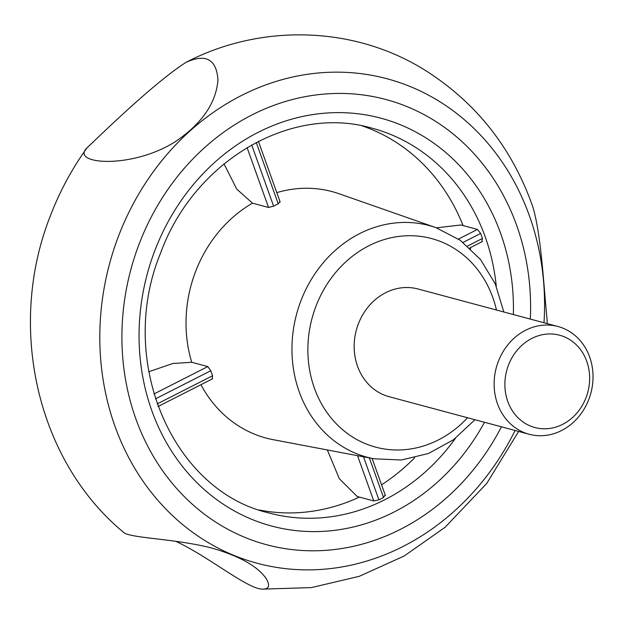 <?xml version="1.0" encoding="UTF-8"?>
<svg xmlns="http://www.w3.org/2000/svg" width="624" height="624" viewBox="0 0 624 624"><rect width="100%" height="100%" fill="white"/><g stroke="black" fill="none" stroke-linecap="round" stroke-linejoin="round"><path stroke-width="0.94" d="M529.136 434.257L389.165 396.716A55.77 48.961 -75 0 1 358.324 323.973A55.77 48.961 -75 0 1 418.049 288.99L558.028 326.524A55.77 48.961 -75 0 1 590.873 393.073A55.77 48.961 -75 0 1 529.136 434.257A55.77 48.961 -75 0 1 498.295 361.507A55.77 48.961 -75 0 1 558.028 326.524M362.326 125.939A199.173 174.868 -75 0 1 372.731 129.925A199.173 174.868 -75 0 1 463.078 225.568L477.446 229.421L480.652 233.462L463.086 242.393M470.363 247.658A199.173 174.868 -75 0 1 470.683 248.875M414.664 457.782A199.173 174.868 -75 0 1 381.56 484.817M327.327 449.951L339.362 478.772L357.193 496.486L359.401 497.078A199.173 174.868 -75 0 1 270.34 511.774A199.173 174.868 -75 0 1 259.327 510.011M436.496 227.838L460.871 224.975L463.078 225.568M224.008 163.878L236.761 189.127L252.486 203.167L268.546 207.472L247.073 147.592M153.902 393.994L207.792 366.584L191.724 362.279L172.739 363.519L148.723 371.779M207.792 366.584L210.795 370.726A127.569 112.008 105 0 0 212.589 375.734L212.152 378.76M279.731 201.786L278.242 203.822A127.569 112.008 105 0 0 273.632 206.162L268.546 207.472M359.401 497.078L373.768 500.932L378.932 499.84A199.173 174.868 105 0 0 383.542 497.492L369.346 457.915M384.953 495.238L383.542 497.492M467.555 246.051L482.446 238.469L481.814 241.597M482.446 238.469A199.173 174.868 105 0 0 480.652 233.462M87.079 147.779C102.851 132.873 154.549 82.384 186.155 62.267C205.943 53.438 216.544 59.303 217.955 79.88C216.107 103.342 201.607 124.121 174.47 142.217C130.369 169.533 69.818 164.19 87.079 147.779C71.916 168.831 59.67 191.552 50.341 215.951C7.02 325.151 35.794 459.404 123.17 531.999C128.076 538.262 175.118 538.45 212.121 548.145C239.928 556.234 258.032 566.506 266.44 578.963C270.27 585.796 268.928 589.189 262.439 589.134C247.65 589.165 208.744 556.631 175.703 541.273M547.154 323.614L546.998 318.435C543.816 288.358 541.562 237.003 533.068 207.581C512.554 148.66 476.603 102.913 425.225 70.333C354.377 25.834 261.199 23.252 186.155 62.267M508.451 365.196A47.798 41.972 -75 0 1 581.412 350.86A47.798 41.972 -75 0 1 551.928 428.08A47.798 41.972 -75 0 1 508.451 365.196M467.563 417.745A107.968 94.793 -75 0 1 347.49 433.563A107.968 94.793 -75 0 1 315.931 306.298A107.968 94.793 -75 0 1 411.59 235.732A107.968 94.793 -75 0 1 496.454 310.011M501.439 426.832A230.467 202.348 -75 0 1 232.409 531.671A230.467 202.348 -75 0 1 139.113 244.085A230.467 202.348 -75 0 1 373.378 96.626A230.467 202.348 -75 0 1 530.33 319.098M515.096 430.49A250.801 220.202 -75 0 1 222.058 550.064A250.801 220.202 -75 0 1 118.529 236.114A250.801 220.202 -75 0 1 375.64 76.066A250.801 220.202 -75 0 1 543.988 322.764M503.818 311.992L495.3 283.936L480.488 259.506L460.27 240.302L435.934 227.635A119.917 105.284 105 0 0 300.908 300.83A119.917 105.284 105 0 0 297.313 386.014A119.917 105.284 105 0 0 373.948 458.788L273.257 439.694A127.569 112.008 -75 0 1 200.944 384.704M276.799 192.637A127.569 112.008 -75 0 1 339.199 193.791L435.934 227.635M191.724 362.279A127.569 112.008 -75 0 1 252.486 203.167M155.407 398.892L210.795 370.726M212.589 375.734L157.108 403.962M273.632 206.162L251.675 144.924M455.465 438.298A199.173 174.868 -75 0 1 269.139 513.006C172.24 490.877 116.415 360.29 160.462 253.422C193.908 160.813 291.197 104.216 372.317 128.255A199.173 174.868 -75 0 1 496.259 286.166M484.481 422.284A211.123 185.359 -75 0 1 238.391 513.107A211.123 185.359 -75 0 1 154.822 250.637A211.123 185.359 -75 0 1 367.333 115.167A211.123 185.359 -75 0 1 513.373 314.551M477.446 229.421L458.5 239.062M357.544 455.676L373.768 500.932M363.503 456.807L378.932 499.84M256.238 142.459L278.242 203.822M158.028 406.528L212.667 378.737M482.336 241.566L469.724 247.985M280.192 202.098L258.406 141.344M372.099 458.437L385.421 495.581M262.439 589.134L311.306 587.605L359.128 576.365L404.204 555.984L445.037 527.319L486.72 483.452L518.638 431.441M373.948 458.788L401.357 459.997L428.47 453.484L453.515 439.748L474.926 419.718"/></g></svg>

